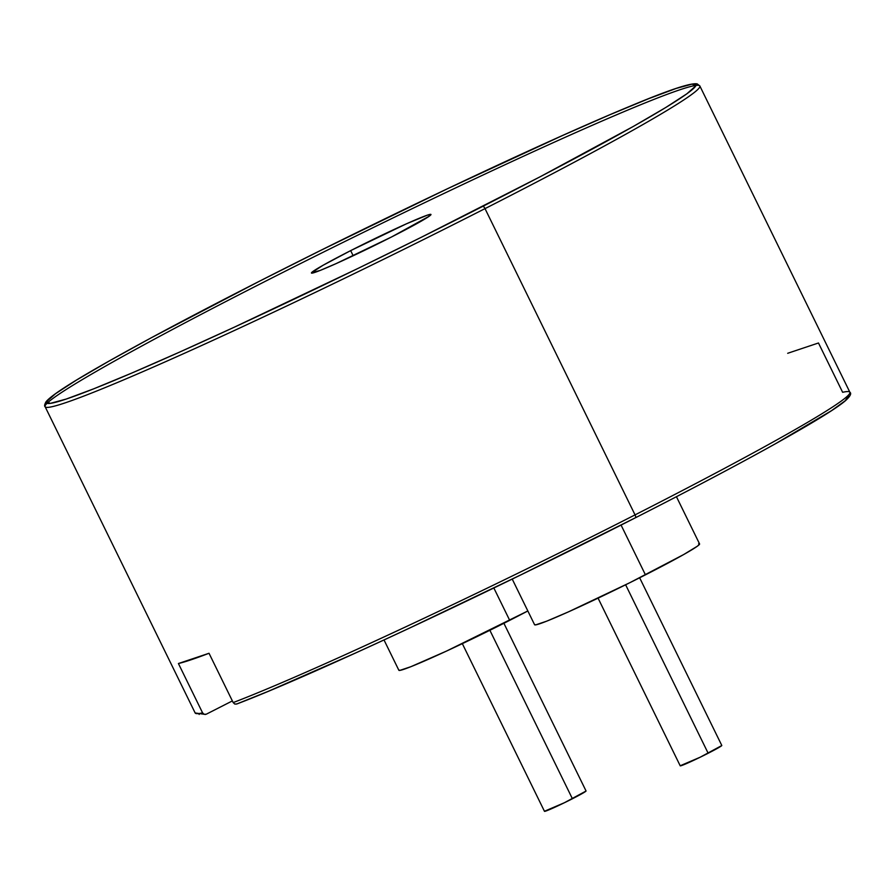 <?xml version="1.0" encoding="UTF-8"?>
<svg xmlns="http://www.w3.org/2000/svg" width="895" height="895" viewBox="0 0 895 895"><rect width="100%" height="100%" fill="white"/><g stroke="black" fill="none" stroke-linecap="round" stroke-linejoin="round"><path stroke-width="1.34" d="M350.672 250.622A66.543 3.009 153.9 0 1 430.965 214.464A66.543 3.009 153.9 0 1 391.753 236.862L335.949 263.678L320.164 270.435L311.494 272.785L322.95 265.345L350.672 250.622L406.464 223.806L427.34 215.158L430.931 214.699L429.298 216.154L391.753 236.862A66.543 3.009 153.9 0 1 311.449 273.02A66.543 3.009 153.9 0 1 350.672 250.622L353.178 255.757L350.672 250.622M512.22 579.076L534.606 624.766A91.861 4.162 -26.1 0 0 645.44 574.847L621.063 525.063L645.44 574.847A91.861 4.162 -26.1 0 0 699.577 543.936L676.441 496.703M384.011 639.959L398.857 670.265A91.861 4.162 -26.1 0 0 509.702 620.347L493.85 587.993L509.702 620.347A91.861 4.162 -26.1 0 0 527.837 610.961L446.605 651.034L410.883 666.697L399.819 670.4L398.913 669.941M787.689 353.29L818.477 342.986L842.642 392.301A364.533 16.513 153.9 0 1 849.937 392.39A364.533 16.513 153.9 0 1 635.047 514.882L485.012 208.624A364.533 16.513 153.9 0 1 45.119 406.71L195.155 712.968A364.533 16.513 -26.1 0 0 202.572 712.845L178.418 663.531A364.533 16.513 -26.1 0 0 209.027 653.272L233.181 702.586A364.533 16.513 -26.1 0 0 635.047 514.882A2.898 0.929 63 0 1 635.461 517.757A2.898 0.929 63 0 1 635.416 517.769L521.349 574.624L407.583 629.006M482.841 206.32A361.636 16.39 153.9 0 1 66.152 399.08A361.636 16.39 153.9 0 1 259.572 281.164A2.898 0.929 -117 0 0 259.528 281.175A2.898 0.929 63 0 1 259.572 281.164L151.333 337.751L108.91 361.155L76.567 380.039L55.546 393.688L46.652 401.575L50.232 403.388L66.152 399.08L93.796 388.788L132.091 372.935L179.582 352.104L234.434 327.122L357.608 268.612L421.187 237.343L540.211 176.74L633.515 126.329L665.858 107.445L686.879 93.796L695.762 85.909L692.182 84.096L676.262 88.404L648.629 98.696L610.323 114.549L562.832 135.38L447.869 188.554L321.238 250.141L259.572 281.164A361.636 16.39 153.9 0 1 676.262 88.404A361.636 16.39 153.9 0 1 482.841 206.32A2.898 0.929 63 0 1 485.012 208.624A2.898 0.929 -117 0 0 482.841 206.32M259.953 284.051A364.533 16.513 -26.1 0 0 46.383 407.348A364.533 16.513 -26.1 0 0 485.012 208.624A364.533 16.513 -26.1 0 0 698.581 85.327A364.533 16.513 -26.1 0 0 259.953 284.051M635.506 517.735A361.636 16.39 -26.1 0 0 847.945 395.612M848.46 395.959L845.126 400.837L831.544 410.648L775.663 443.629M355.393 653.081L268.668 691.153L236.918 703.929A361.636 16.39 -26.1 0 0 635.416 517.769A2.898 0.929 -117 0 0 635.461 517.757A2.898 0.929 -117 0 0 635.047 514.882A364.533 16.513 153.9 0 1 233.181 702.586L234.803 704.063L236.66 704.041C307.701 677.235 488.771 592.647 635.461 517.757C744.819 462.111 828.11 415.783 845.372 400.759C850.239 396.306 851.738 393.464 849.87 392.223L699.845 85.965A364.533 16.513 153.9 0 1 485.012 208.624L635.047 514.882A364.533 16.513 -26.1 0 0 849.87 392.223M206.309 714.188L232.364 700.919L206.309 714.188L204.205 714.322L202.572 712.845L178.418 663.531L209.027 653.272L233.181 702.586L234.803 704.063L236.918 703.929M199.137 714.456L199.014 713.516M204.205 714.322L202.572 712.845M534.651 624.441L535.568 624.9L546.632 621.197L568.414 611.878L629.789 582.723L683.713 554.531L697.272 546.263L699.532 544.261L698.615 543.802M462.335 643.65L544.473 811.329A23.147 1.052 -26.1 0 0 572.408 798.754L489.878 630.293L572.408 798.754A23.147 1.052 -26.1 0 0 586.046 790.967L503.896 623.289M586.035 791.046L564.387 802.737L544.496 811.25M598.073 598.151L680.222 765.829A23.147 1.052 -26.1 0 0 708.158 753.254L625.627 584.793L708.158 753.254A23.147 1.052 -26.1 0 0 721.795 745.468L639.645 577.79M721.784 745.546L700.136 757.237L680.234 765.751M699.845 85.965L697.239 83.906C691.119 82.564 668.666 90.026 629.89 106.292C547.304 140.358 389.101 215.08 259.539 281.175C193.935 314.615 141.287 342.662 101.594 365.305C69.06 383.854 50.523 396.037 45.981 401.866C44.515 404.574 44.224 406.185 45.119 406.71M205.492 714.456L195.155 712.968"/></g></svg>
